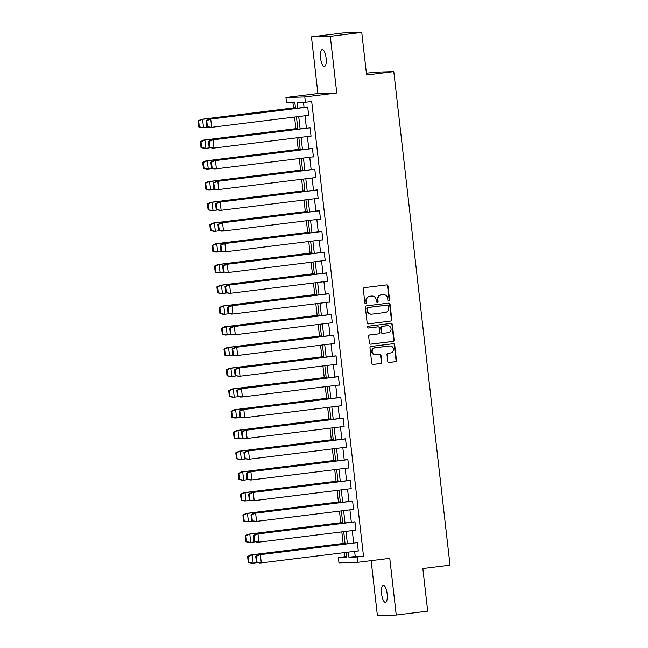<?xml version="1.0" encoding="UTF-8"?>
<svg xmlns="http://www.w3.org/2000/svg" width="648" height="648" viewBox="0 0 648 648"><rect width="100%" height="100%" fill="white"/><g stroke="black" fill="none" stroke-linecap="round" stroke-linejoin="round"><path stroke-width="0.97" d="M388.808 300.939A0.923 0.867 88.3 0 0 389.57 299.919L387.99 286.051A1.312 1.247 88.3 0 0 386.605 284.901L364.379 287.647A1.312 1.247 88.3 0 0 363.293 289.105L364.873 302.972A0.923 0.867 88.3 0 0 365.837 303.782A0.923 0.867 88.3 0 0 366.598 302.762L366.395 300.964A4.204 3.977 88.3 0 1 369.87 296.298L371.725 296.071A4.204 3.977 88.3 0 1 376.156 299.757L376.358 301.555A0.923 0.867 88.3 0 0 377.322 302.357A0.923 0.867 88.3 0 0 378.084 301.336L377.881 299.546A4.204 3.977 88.3 0 1 381.356 294.881L383.211 294.654A4.204 3.977 88.3 0 1 387.642 298.339L387.844 300.129A0.923 0.867 88.3 0 0 388.808 300.939M388.517 300.923A0.923 0.867 88.3 0 0 389.14 299.927L387.561 286.06A1.312 1.247 88.3 0 0 386.483 284.918M365.545 303.766A0.923 0.867 88.3 0 0 366.169 302.77L365.966 300.98L366.395 300.964M377.031 302.341A0.923 0.867 88.3 0 0 377.654 301.352L377.452 299.554L377.881 299.546M381.607 593.933A8.57 2.754 82.9 0 1 383.316 585.346A8.57 2.754 82.9 0 1 387.131 593.77A8.57 2.754 82.9 0 1 385.422 602.356A8.57 2.754 82.9 0 1 381.607 593.933M320.558 58.126A8.57 2.754 82.9 0 1 322.267 49.54A8.57 2.754 82.9 0 1 326.082 57.964A8.57 2.754 82.9 0 1 324.373 66.542A8.57 2.754 82.9 0 1 320.558 58.126M311.453 36.847L342.905 32.951L361.754 32.4L330.294 36.296L311.453 36.847L317.909 93.547L285.954 97.508L304.795 96.957L305.402 102.271L297.124 102.514L297.764 108.176M371.134 560.65L377.395 615.6L396.236 615.049L389.772 558.341L357.817 562.302L338.969 562.853L338.361 557.531L346.648 557.288L346.089 552.388M361.754 32.4L366.606 75.014L393.79 71.645L450.02 565.178L422.836 568.547L427.696 611.153L396.236 615.049M387.739 361.325A1.312 1.247 88.3 0 0 389.124 362.475L395.361 361.697A1.312 1.247 88.3 0 0 396.446 360.239L394.689 344.841A1.312 1.247 88.3 0 0 393.304 343.691L371.077 346.445A1.312 1.247 88.3 0 0 369.992 347.903L371.741 363.301A1.312 1.247 88.3 0 0 373.127 364.451L380.66 363.52A1.312 1.247 88.3 0 0 381.745 362.062L381 355.469A1.312 1.247 88.3 0 0 379.615 354.318L375.881 354.78A3.515 3.329 88.3 0 1 372.163 351.548A3.515 3.329 88.3 0 1 375.079 347.798L389.715 345.992A3.515 3.329 88.3 0 1 393.433 349.223A3.515 3.329 88.3 0 1 390.517 352.974L388.071 353.273A1.312 1.247 88.3 0 0 386.986 354.731L387.739 361.325M317.909 93.547L336.758 92.996L330.294 36.296M336.758 92.996L304.795 96.957M354.642 551.327L355.226 556.446L363.504 556.203L311.696 101.493L305.402 102.271M363.504 556.203L357.21 556.98L357.817 562.302M390.736 321.116A1.312 1.247 88.3 0 0 391.821 319.658L390.064 304.26A1.312 1.247 88.3 0 0 388.687 303.102L366.452 305.856A1.312 1.247 88.3 0 0 365.367 307.314L367.116 322.712A1.312 1.247 88.3 0 0 368.501 323.862L390.307 321.125A1.312 1.247 88.3 0 0 391.392 319.666L389.634 304.268A1.312 1.247 88.3 0 0 388.557 303.118M392.38 324.551L394.13 339.949A1.312 1.247 88.3 0 1 393.044 341.407L370.818 344.161A1.312 1.247 88.3 0 1 369.433 343.011L368.68 336.417A1.312 1.247 88.3 0 1 369.765 334.959L378.78 333.841A1.312 1.247 88.3 0 0 379.874 332.384L379.372 328.01A1.312 1.247 88.3 0 0 377.986 326.859L368.599 328.026A0.923 0.867 88.3 0 1 367.627 327.175A0.923 0.867 88.3 0 1 368.396 326.195L390.995 323.401A1.312 1.247 88.3 0 1 392.38 324.551L391.951 324.559L393.701 339.965L394.13 339.949M393.79 71.645L374.941 72.195L366.404 73.256M292.92 102.635L293.52 107.933M294.557 117.061L295.885 128.677M296.922 137.797L298.25 149.421M299.287 158.541L300.607 170.157M301.652 179.285L302.972 190.901M304.009 200.021L305.338 211.637M306.374 220.766L307.703 232.381M308.74 241.51L310.06 253.125M311.105 262.246L312.425 273.861M313.462 282.99L314.79 294.605M315.827 303.726L317.156 315.349M318.192 324.47L319.513 336.085M320.558 345.214L321.878 356.829M322.915 365.95L324.243 377.565M325.28 386.694L326.6 398.309M327.645 407.438L328.965 419.054M330.01 428.174L331.331 439.79M332.367 448.918L333.696 460.534M334.733 469.654L336.053 481.278M337.098 490.398L338.418 502.014M339.463 511.142L340.783 522.758M341.82 531.878L343.148 543.494M344.185 552.623L344.655 556.754L346.575 556.697M295.504 108.459L294.84 102.578L286.554 102.821L285.954 97.508M344.655 556.754L338.361 557.531M345.133 544.02L343.724 531.644M342.768 523.276L341.358 510.908M340.403 502.54L338.993 490.163M338.045 481.796L336.636 469.419M335.68 461.052L334.271 448.683M333.315 440.316L331.906 427.939M330.95 419.572L329.54 407.203M328.593 398.828L327.183 386.459M326.228 378.092L324.818 365.715M323.862 357.348L322.453 344.979M321.505 336.612L320.088 324.235M319.14 315.868L317.731 303.491M316.775 295.124L315.365 282.755M314.41 274.388L313 262.011M312.053 253.643L310.635 241.267M309.687 232.899L308.278 220.531M307.322 212.163L305.913 199.787M304.957 191.419L303.548 179.051M302.6 170.675L301.182 158.306M300.235 149.939L298.825 137.562M297.869 129.195L296.46 116.826M348.349 552.104L348.932 557.223L357.21 556.98M298.72 116.543L300.129 128.92M301.085 137.287L302.495 149.656M303.45 158.023L304.86 170.4M305.807 178.767L307.217 191.144M308.173 199.511L309.582 211.88M310.538 220.247L311.947 232.624M312.903 240.991L314.312 253.36M315.26 261.735L316.67 274.104M317.625 282.471L319.035 294.848M319.991 303.215L321.4 315.584M322.356 323.951L323.765 336.328M324.713 344.696L326.122 357.072M327.078 365.44L328.487 377.808M329.443 386.176L330.853 398.552M331.808 406.92L333.218 419.288M334.166 427.664L335.575 440.033M336.531 448.4L337.94 460.777M338.896 469.144L340.305 481.513M341.261 489.88L342.671 502.257M343.618 510.624L345.028 523.001M345.983 531.368L347.393 543.737M355.226 556.446L348.932 557.223M303.483 102.327L304.058 107.398M305.014 115.765L306.423 128.142M307.379 136.509L308.788 148.878M309.736 157.245L311.145 169.622M312.101 177.989L313.511 190.358M314.466 198.734L315.876 211.102M316.832 219.47L318.241 231.846M319.189 240.214L320.598 252.582M321.554 260.95L322.963 273.326M323.919 281.694L325.328 294.071M326.284 302.438L327.694 314.807M328.641 323.174L330.051 335.551M331.007 343.918L332.416 356.287M333.372 364.662L334.781 377.031M335.737 385.398L337.146 397.775M338.094 406.142L339.503 418.511M340.459 426.878L341.869 439.255M342.824 447.622L344.234 459.999M345.19 468.366L346.599 480.735M347.547 489.102L348.956 501.479M349.912 509.846L351.321 522.215M352.277 530.591L353.687 542.959M355.801 542.7L357.332 542.514L358.304 551.019L356.773 551.067M353.435 521.956L354.966 521.77L355.938 530.275L354.407 530.323M351.07 501.22L352.609 501.026L353.573 509.539L352.042 509.579M348.705 480.476L350.244 480.29L351.216 488.795L349.677 488.843M346.348 459.732L347.879 459.545L348.851 468.059L347.32 468.099M343.983 438.996L345.522 438.801L346.486 447.314L344.955 447.355M341.618 418.252L343.156 418.065L344.12 426.57L342.589 426.619M339.252 397.508L340.791 397.321L341.763 405.834L340.224 405.875M336.895 376.772L338.426 376.585L339.398 385.09L337.867 385.139M334.53 356.027L336.069 355.841L337.033 364.346L335.502 364.395M332.165 335.291L333.704 335.097L334.668 343.61L333.137 343.651M329.8 314.547L331.339 314.361L332.311 322.866L330.772 322.915M327.442 293.803L328.973 293.617L329.945 302.13L328.415 302.171M325.077 273.067L326.616 272.873L327.58 281.386L326.049 281.426M322.712 252.323L324.251 252.137L325.215 260.642L323.684 260.69M320.347 231.579L321.886 231.393L322.858 239.906L321.319 239.946M317.99 210.843L319.521 210.657L320.493 219.162L318.962 219.21M315.625 190.099L317.164 189.913L318.127 198.418L316.597 198.466M313.259 169.363L314.798 169.168L315.762 177.682L314.231 177.722M310.894 148.619L312.433 148.433L313.405 156.938L311.866 156.986M308.537 127.875L310.068 127.688L311.04 136.202L309.509 136.242M306.172 107.139L307.711 106.944L308.675 115.457L307.144 115.498M383.567 294.621L383.13 294.638A4.204 3.977 88.3 0 0 382.782 294.662L383.211 294.654M377.452 299.554A4.204 3.977 88.3 0 1 380.927 294.889L382.782 294.662M372.082 296.047L371.644 296.055A4.204 3.977 88.3 0 0 371.296 296.087L371.725 296.071M365.966 300.98A4.204 3.977 88.3 0 1 369.441 296.314L371.296 296.087M368.194 323.862L390.307 321.125M388.5 305.905A0.923 0.867 88.3 0 0 387.536 305.103L368.015 307.517A0.923 0.867 88.3 0 0 367.262 308.537L367.473 310.424A4.204 3.977 88.3 0 0 371.903 314.118L385.244 312.466A4.204 3.977 88.3 0 0 388.719 307.8L388.5 305.905M387.253 305.111A0.923 0.867 88.3 0 0 387.099 305.111L387.536 305.103M371.547 314.142L371.118 314.15A4.204 3.977 88.3 0 1 367.043 310.441L366.825 308.545A0.923 0.867 88.3 0 1 367.586 307.525L387.099 305.111M370.51 344.153L392.615 341.423A1.312 1.247 88.3 0 0 393.701 339.965M377.776 326.867A1.312 1.247 88.3 0 0 377.557 326.876L368.339 328.018M388.136 332.683A3.515 3.329 88.3 0 0 387.642 325.677A3.515 3.329 88.3 0 0 387.342 325.701L382.19 326.341A1.312 1.247 88.3 0 0 381.105 327.799L381.599 332.173A1.312 1.247 88.3 0 0 382.984 333.323L388.136 332.683M387.642 325.677L387.204 325.693A3.515 3.329 88.3 0 0 386.913 325.717L387.342 325.701M382.555 333.339A1.312 1.247 88.3 0 1 381.17 332.181L380.668 327.815A1.312 1.247 88.3 0 1 381.753 326.357L386.913 325.717M391.951 324.559A1.312 1.247 88.3 0 0 390.874 323.417M390.015 345.967L389.586 345.975A3.515 3.329 88.3 0 0 389.286 346L389.715 345.992M375.581 354.804L375.151 354.821A3.515 3.329 88.3 0 1 374.649 347.814L389.286 346M372.819 364.451L380.23 363.536A1.312 1.247 88.3 0 0 381.316 362.078L380.57 355.485A1.312 1.247 88.3 0 0 379.493 354.334M388.816 362.467L394.932 361.714A1.312 1.247 88.3 0 0 396.017 360.256L394.259 344.858A1.312 1.247 88.3 0 0 393.182 343.707M207.587 127.057L203.561 127.559L202.524 119.321L295.431 107.827M295.423 107.698L201.196 119.362L197.98 120.941L198.628 120.917L199.309 126.903L203.513 127.559L201.609 127.648M202.524 119.321L198.628 120.917M199.309 126.903L198.669 126.919L197.98 120.941M202.184 127.599L198.669 126.919M210.252 127.373L206.769 126.684L211.572 127.332L209.717 127.413M307.719 107.074L210.73 119.078L211.669 127.324L308.659 115.312M206.769 126.684L206.088 120.706L209.353 119.119L307.687 106.944M206.088 120.706L206.736 120.682L207.417 126.668M209.393 119.119L210.73 119.078L206.736 120.682M209.952 147.801L205.926 148.295L204.889 140.065L297.796 128.563M297.78 128.442L203.561 140.106L200.345 141.677L200.993 141.661L201.674 147.647L205.878 148.303L203.974 148.392M204.889 140.065L200.993 141.661M201.674 147.647L201.026 147.663L200.345 141.677M204.549 148.343L201.026 147.663M212.317 168.537L208.283 169.039L207.255 160.809L300.162 149.307M300.146 149.178L205.926 160.842L202.711 162.421L203.359 162.405L204.039 168.383L208.243 169.047L206.339 169.128M207.255 160.809L203.359 162.405M204.039 168.383L203.391 168.407L202.711 162.421M206.915 169.079L203.391 168.407M212.617 148.108L209.134 147.428L213.937 148.068L212.082 148.149M310.084 127.81L213.095 139.814L214.034 148.06L311.024 136.056M209.134 147.428L208.454 141.442L211.758 139.855L310.052 127.688M208.454 141.442L209.101 141.426L209.782 147.412M211.758 139.855L213.095 139.814L209.101 141.426M214.982 168.853L211.499 168.172L216.302 168.812L214.448 168.893M312.449 148.554L215.452 160.558L216.392 168.804L313.389 156.792M211.499 168.172L210.819 162.186L214.115 160.599L312.417 148.433M210.819 162.186L211.467 162.17L212.147 168.148M214.115 160.599L215.452 160.558L211.467 162.17M214.674 189.281L210.649 189.783L209.62 181.545L302.527 170.051M302.511 169.922L208.291 181.586L205.076 183.165L205.716 183.141L206.404 189.127L210.6 189.783L208.705 189.872M209.62 181.545L205.716 183.141M206.404 189.127L205.756 189.143L205.076 183.165M209.272 189.823L205.756 189.143M217.339 189.589L213.864 188.908L218.668 189.556L216.813 189.637M314.815 169.29L217.817 181.302L218.757 189.54L315.746 177.536M213.864 188.908L213.176 182.922L216.44 181.343L314.774 169.168M213.176 182.922L213.824 182.906L214.512 188.892M216.481 181.343L217.817 181.302L213.824 182.906M217.04 210.025L213.014 210.519L211.977 202.289L304.884 190.787M304.876 190.666L210.649 202.33L207.433 203.901L208.081 203.885L208.761 209.871L212.965 210.527L211.062 210.608M211.977 202.289L208.081 203.885M208.761 209.871L208.121 209.887L207.433 203.901M211.637 210.568L208.121 209.887M219.704 210.333L216.221 209.652L221.025 210.292L219.17 210.373M317.172 190.034L220.182 202.038L221.122 210.284L318.111 198.28M216.221 209.652L215.541 203.666L218.846 202.079L317.139 189.913M215.541 203.666L216.189 203.65L216.869 209.628M218.846 202.079L220.182 202.038L216.189 203.65M219.405 230.761L215.379 231.263L214.342 223.025L307.249 211.531M307.233 211.402L213.014 223.066L209.798 224.645L210.446 224.629L211.126 230.607L215.33 231.271L213.427 231.352M214.342 223.025L210.446 224.629M211.126 230.607L210.479 230.631L209.798 224.645M214.002 231.304L210.479 230.631M222.07 231.077L218.587 230.388L223.39 231.036L221.535 231.117M319.537 210.778L222.548 222.782L223.487 231.028L320.476 219.016M218.587 230.388L217.906 224.411L221.171 222.823L319.505 210.657M217.906 224.411L218.554 224.386L219.235 230.372M221.211 222.823L222.548 222.782L218.554 224.386M221.77 251.505L217.736 251.999L216.707 243.769L309.614 232.268M309.598 232.146L215.379 243.81L212.163 245.389L212.811 245.365L213.492 251.351L217.696 252.007L215.792 252.096M216.707 243.769L212.811 245.365M213.492 251.351L212.844 251.367L212.163 245.389M216.367 252.048L212.844 251.367M224.435 251.813L220.952 251.132L225.755 251.78L223.9 251.853M321.902 231.514L224.905 243.526L225.844 251.764L322.842 239.76M220.952 251.132L220.271 245.147L223.568 243.559L321.87 231.393M220.271 245.147L220.919 245.13L221.6 251.116M223.568 243.559L224.905 243.526L220.919 245.13M224.127 272.249L220.101 272.743L219.073 264.514L311.98 253.012M311.963 252.89L217.744 264.554L214.529 266.126L215.168 266.109L215.857 272.095L220.053 272.751L218.157 272.832M219.073 264.514L215.168 266.109M215.857 272.095L215.209 272.111L214.529 266.126M218.724 272.792L215.209 272.111M226.792 272.557L223.317 271.877L228.12 272.516L226.265 272.597M324.267 252.258L227.27 264.263L228.209 272.508L325.199 260.504M223.317 271.877L222.629 265.891L225.933 264.303L324.227 252.137M222.629 265.891L223.276 265.874L223.957 271.852M225.933 264.303L227.27 264.263L223.276 265.874M226.492 292.985L222.466 293.487L221.43 285.25L314.337 273.756M314.329 273.626L220.101 285.29L216.886 286.87L217.534 286.853L218.214 292.831L222.418 293.487L220.514 293.576M221.43 285.25L217.534 286.853M218.214 292.831L217.566 292.847L216.886 286.87M221.09 293.528L217.566 292.847M229.157 293.301L225.674 292.613L230.477 293.261L228.623 293.341M326.624 273.002L229.635 285.007L230.575 293.252L327.564 281.24M225.674 292.613L224.994 286.635L228.258 285.047L326.592 272.873M224.994 286.635L225.642 286.61L226.322 292.596M228.299 285.047L229.635 285.007L225.642 286.61M228.857 313.729L224.832 314.223L223.795 305.994L316.702 294.492M316.686 294.37L222.466 306.034L219.251 307.606L219.899 307.589L220.579 313.575L224.783 314.231L222.88 314.321M223.795 305.994L219.899 307.589M220.579 313.575L219.931 313.591L219.251 307.606M223.455 314.272L219.931 313.591M231.522 314.037L228.039 313.357L232.843 314.005L230.988 314.078M328.99 293.738L232 305.743L232.94 313.988L329.929 301.984M228.039 313.357L227.359 307.371L230.664 305.783L328.957 293.617M227.359 307.371L228.007 307.355L228.687 313.34M230.664 305.783L232 305.743L228.007 307.355M231.223 334.465L227.189 334.967L226.16 326.738L319.067 315.236M319.051 315.114L224.832 326.77L221.616 328.35L222.264 328.334L222.944 334.311L227.148 334.976L225.245 335.057M226.16 326.738L222.264 328.334M222.944 334.311L222.296 334.336L221.616 328.35M225.82 335.008L222.296 334.336M233.888 334.781L230.405 334.101L235.208 334.741L233.353 334.822M331.355 314.483L234.357 326.487L235.297 334.733L332.294 322.728M230.405 334.101L229.724 328.115L233.021 326.527L331.322 314.361M229.724 328.115L230.372 328.099L231.053 334.076M233.021 326.527L234.357 326.487L230.372 328.099M233.58 355.209L229.554 355.712L228.525 347.474L321.432 335.98M321.416 335.85L227.197 347.514L223.981 349.094L224.621 349.07L225.31 355.055L229.505 355.712L227.61 355.801M228.525 347.474L224.621 349.07M225.31 355.055L224.662 355.072L223.981 349.094M228.177 355.752L224.662 355.072M236.245 355.525L232.77 354.837L237.573 355.485L235.718 355.566M333.712 335.219L236.723 347.231L237.662 355.469L334.651 343.464M232.77 354.837L232.081 348.859L235.346 347.271L333.68 335.097M232.081 348.859L232.729 348.835L233.41 354.821M235.386 347.271L236.723 347.231L232.729 348.835M235.945 375.953L231.919 376.448L230.882 368.218L323.789 356.716M323.781 356.594L229.554 368.258L226.338 369.83L226.986 369.814L227.667 375.8L231.871 376.456L229.967 376.537M230.882 368.218L226.986 369.814M227.667 375.8L227.019 375.816L226.338 369.83M230.542 376.496L227.019 375.816M238.61 376.261L235.127 375.581L239.93 376.221L238.075 376.302M336.077 355.963L239.088 367.967L240.027 376.213L337.017 364.208M235.127 375.581L234.446 369.595L237.751 368.007L336.045 355.841M234.446 369.595L235.094 369.579L235.775 375.557M237.751 368.007L239.088 367.967L235.094 369.579M238.31 396.689L234.284 397.192L233.248 388.962L326.155 377.46M326.138 377.33L231.919 388.994L228.704 390.574L229.351 390.558L230.032 396.536L234.236 397.2L232.332 397.281M233.248 388.962L229.351 390.558M230.032 396.536L229.384 396.56L228.704 390.574M232.907 397.232L229.384 396.56M240.975 397.005L237.492 396.317L242.295 396.965L240.44 397.046M338.442 376.707L241.453 388.711L242.384 396.957L339.382 384.944M237.492 396.317L236.812 390.339L240.076 388.751L338.41 376.585M236.812 390.339L237.46 390.315L238.14 396.301M240.116 388.751L241.453 388.711L237.46 390.315M240.675 417.434L236.642 417.936L235.613 409.698L328.52 398.196M328.504 398.075L234.284 409.739L231.069 411.318L231.717 411.294L232.397 417.28L236.601 417.936L234.698 418.025M235.613 409.698L231.717 411.294M232.397 417.28L231.749 417.296L231.069 411.318M235.273 417.976L231.749 417.296M243.34 417.741L239.857 417.061L244.661 417.709L242.806 417.79M340.808 397.443L243.81 409.455L244.75 417.693L341.747 405.689M239.857 417.061L239.177 411.075L242.474 409.487L340.775 397.321M239.177 411.075L239.825 411.059L240.505 417.045M242.474 409.487L243.81 409.455L239.825 411.059M243.032 438.178L239.007 438.672L237.978 430.442L330.885 418.94M330.869 418.819L236.65 430.483L233.434 432.054L234.074 432.038L234.762 438.024L238.958 438.68L237.063 438.761M237.978 430.442L234.074 432.038M234.762 438.024L234.114 438.04L233.434 432.054M237.63 438.72L234.114 438.04M245.697 438.485L242.222 437.805L247.026 438.445L245.171 438.526M343.165 418.187L246.175 430.191L247.115 438.437L344.104 426.433M242.222 437.805L241.534 431.819L244.839 430.231L343.132 418.065M241.534 431.819L242.182 431.803L242.862 437.781M244.839 430.231L246.175 430.191L242.182 431.803M245.398 458.914L241.372 459.416L240.335 451.178L333.242 439.684M333.234 439.555L239.007 451.219L235.791 452.798L236.439 452.782L237.119 458.76L241.323 459.416L239.42 459.505M240.335 451.178L236.439 452.782M237.119 458.76L236.471 458.784L235.791 452.798M239.995 459.456L236.471 458.784M248.063 459.23L244.579 458.541L249.383 459.189L247.528 459.27M345.53 438.931L248.54 450.935L249.48 459.181L346.469 447.169M244.579 458.541L243.899 452.563L247.163 450.976L345.497 438.809M243.899 452.563L244.547 452.539L245.228 458.525M247.204 450.976L248.54 450.935L244.547 452.539M247.763 479.658L243.737 480.152L242.7 471.922L335.607 460.42M335.591 460.299L241.372 471.963L238.156 473.542L238.804 473.518L239.485 479.504L243.689 480.16L241.785 480.249M242.7 471.922L238.804 473.518M239.485 479.504L238.837 479.52L238.156 473.542M242.36 480.2L238.837 479.52M250.428 479.966L246.945 479.285L251.748 479.933L249.893 480.006M347.895 459.667L250.906 471.679L251.837 479.917L348.835 467.913M246.945 479.285L246.264 473.299L249.561 471.712L347.863 459.545M246.264 473.299L246.912 473.283L247.593 479.269M249.561 471.712L250.906 471.679L246.912 473.283M250.128 500.394L246.094 500.896L245.066 492.666L337.973 481.164M337.956 481.043L243.737 492.699L240.521 494.278L241.169 494.262L241.85 500.24L246.054 500.904L244.15 500.985M245.066 492.666L241.169 494.262M241.85 500.24L241.202 500.264L240.521 494.278M244.725 500.945L241.202 500.264M252.793 500.71L249.31 500.029L254.113 500.669L252.258 500.75M350.26 480.411L253.263 492.415L254.202 500.661L351.2 488.657M249.31 500.029L248.63 494.043L251.926 492.456L350.228 480.29M248.63 494.043L249.278 494.027L249.958 500.005M251.926 492.456L253.263 492.415L249.278 494.027M252.485 521.138L248.459 521.64L247.431 513.402L340.338 501.908M340.322 501.779L246.102 513.443L242.887 515.022L243.526 514.998L244.215 520.984L248.411 521.64L246.515 521.729M247.431 513.402L243.526 514.998M244.215 520.984L243.567 521L242.887 515.022M247.082 521.681L243.567 521M255.15 521.454L251.675 520.765L256.478 521.413L254.615 521.494M352.617 501.155L255.628 513.159L256.567 521.397L353.557 509.393M251.675 520.765L250.987 514.787L254.251 513.2L352.585 501.026M250.987 514.787L251.635 514.763L252.315 520.749M254.291 513.2L255.628 513.159L251.635 514.763M254.85 541.882L250.825 542.376L249.788 534.146L342.695 522.644M342.687 522.523L248.459 534.187L245.244 535.758L245.892 535.742L246.572 541.728L250.776 542.384L248.873 542.465M249.788 534.146L245.892 535.742M246.572 541.728L245.924 541.744L245.244 535.758M249.448 542.425L245.924 541.744M257.515 542.19L254.032 541.509L258.836 542.149L256.981 542.23M354.983 521.891L257.993 533.895L258.933 542.141L355.922 530.137M254.032 541.509L253.352 535.523L256.657 533.936L354.95 521.77M253.352 535.523L254 535.507L254.68 541.493M256.657 533.936L257.993 533.895L254 535.507M257.216 562.618L253.19 563.12L252.153 554.89L345.06 543.389M345.044 543.259L250.825 554.923L247.609 556.502L248.257 556.486L248.937 562.464L253.141 563.128L251.238 563.209M252.153 554.89L248.257 556.486M248.937 562.464L248.289 562.488L247.609 556.502M251.813 563.161L248.289 562.488M259.88 562.934L256.397 562.245L261.201 562.893L259.346 562.974M357.348 542.635L260.358 554.639L261.29 562.885L358.287 550.873M256.397 562.245L255.717 556.268L258.981 554.68L357.315 542.514M255.717 556.268L256.365 556.243L257.045 562.229M259.014 554.68L260.358 554.639L256.365 556.243M389.14 299.927L389.57 299.919M366.169 302.77L366.598 302.762M377.654 301.352L378.084 301.336M380.927 294.889L381.356 294.881M369.441 296.314L369.87 296.298M387.561 286.06L387.99 286.051M389.634 304.268L390.064 304.26M391.392 319.666L391.821 319.658M367.586 307.525L368.015 307.517M366.825 308.545L367.262 308.537M367.043 310.441L367.473 310.424M392.615 341.423L393.044 341.407M377.557 326.876L377.986 326.859M381.753 326.357L382.19 326.341M380.668 327.815L381.105 327.799M381.17 332.181L381.599 332.173M374.649 347.814L375.079 347.798M380.57 355.485L381 355.469M381.316 362.078L381.745 362.062M380.23 363.536L380.66 363.52M394.259 344.858L394.689 344.841M396.017 360.256L396.446 360.239M394.932 361.714L395.361 361.697M202.622 119.313L201.285 119.353M204.987 140.057L203.65 140.089M207.344 160.793L206.007 160.834M209.709 181.537L208.373 181.578M212.074 202.281L210.738 202.314M214.439 223.017L213.103 223.058M216.797 243.761L215.46 243.802M219.162 264.497L217.825 264.538M221.527 285.241L220.19 285.282M223.892 305.986L222.556 306.026M226.249 326.722L224.913 326.762M228.614 347.466L227.278 347.506M230.98 368.21L229.643 368.242M233.345 388.946L232.008 388.986M235.702 409.69L234.365 409.73M238.067 430.426L236.731 430.466M240.432 451.17L239.096 451.21M242.798 471.914L241.461 471.955M245.155 492.65L243.818 492.691M247.52 513.394L246.183 513.435M249.885 534.138L248.549 534.171M252.25 554.874L250.914 554.915M387.18 305.103L387.609 305.095M377.671 326.867L378.1 326.851M382.442 333.347L382.871 333.331"/></g></svg>
